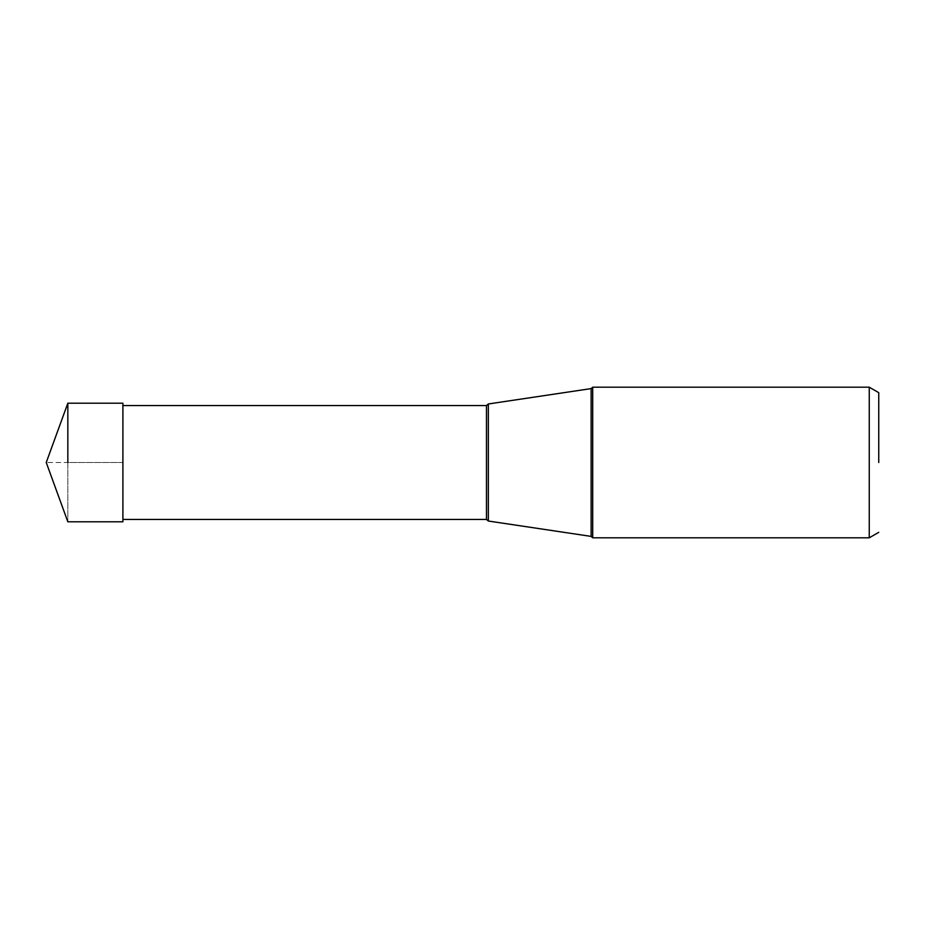 <?xml version="1.0" encoding="UTF-8"?>
<svg xmlns="http://www.w3.org/2000/svg" width="925" height="925" viewBox="0 0 925 925"><rect width="100%" height="100%" fill="white"/><g stroke="black" fill="none" stroke-linecap="round" stroke-linejoin="round"><path stroke-width="0.69" stroke-dasharray="4.62 3.47" d="M122.898 521.804L122.898 462.5L46.25 462.5L67.837 462.5L67.837 403.196L67.837 521.804L67.837 462.5L122.898 462.5L122.898 403.196M592.694 387.193L592.694 537.807M869.257 537.807L869.257 387.193M122.909 405.578L122.909 519.422M591.133 536.396L591.133 388.604M486.458 519.422L486.458 405.578"/><path stroke-width="1.39" d="M67.837 462.5L67.837 403.196L67.837 462.5M486.458 519.422L122.909 519.422L122.909 462.5L122.898 521.804L67.837 521.804L46.25 462.5L67.837 403.196L122.898 403.196L122.898 462.5L122.909 405.578L486.458 405.578L486.458 519.422L488.331 521.029L488.331 403.971L488.331 521.029L591.133 536.396L592.694 537.807L592.694 387.193L869.257 387.193L869.257 537.807L592.694 537.807M878.75 462.5L878.75 392.674L878.75 462.5M486.458 405.578L488.331 403.971L591.133 388.604L591.133 536.396M878.75 532.326L869.257 537.807M878.75 392.674L869.257 387.193M591.133 388.604L592.694 387.193"/></g></svg>
